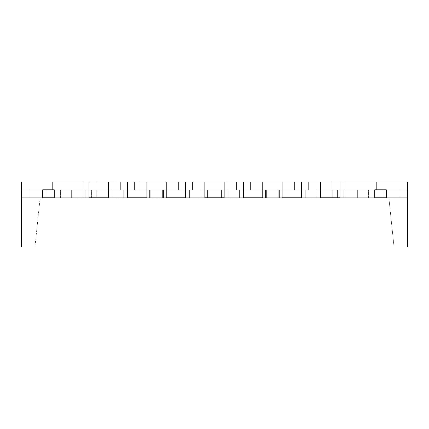 <?xml version="1.0" encoding="UTF-8"?>
<svg xmlns="http://www.w3.org/2000/svg" width="429" height="429" viewBox="0 0 429 429"><rect width="100%" height="100%" fill="white"/><g stroke="black" fill="none" stroke-linecap="round" stroke-linejoin="round"><path stroke-width="0.32" stroke-dasharray="2.15 1.61" d="M52.338 182.089L52.338 189.811L52.338 182.089L52.338 189.811L52.338 182.089L52.338 189.811L52.338 182.089L52.338 189.811L52.338 182.089L52.338 189.811L52.338 182.089L52.338 189.811L52.338 182.089L52.338 189.811L52.338 182.089L21.45 182.046L52.338 182.089L21.45 182.046L52.338 182.089L21.45 182.046L52.338 182.089L21.45 182.046L52.338 182.089L21.45 182.046L52.338 182.046L21.45 182.046L52.338 182.089L21.45 182.046L52.338 182.046L21.45 182.046L52.338 182.046L21.45 182.046L52.338 182.046L21.45 182.046L52.338 182.046L21.45 182.046L52.338 182.046L21.45 182.046L21.45 197.764L29.172 197.764L29.172 189.811L29.172 197.764L29.172 189.811L29.172 197.764L29.172 189.811L29.172 197.764L29.172 189.811L29.172 197.764L29.172 189.811L29.172 197.764L29.172 189.811L29.172 197.764L29.172 189.811L29.172 197.764L29.172 189.811L29.172 197.764L29.172 189.811L29.172 197.764L29.172 189.811L29.172 197.764L29.172 189.811L29.172 197.764L29.172 189.811L29.172 197.764L29.172 189.811L29.172 197.764L29.172 189.811L29.172 197.764L21.45 197.764L21.45 182.089L52.338 182.089L21.45 182.089L21.45 197.764L29.172 197.764L21.45 197.764L21.45 182.089L52.338 182.089L21.45 182.089L21.45 197.764L71.643 197.764L71.643 189.811L71.643 197.801L40.133 197.764L34.964 246.954L394.036 246.954L34.964 246.954L40.133 197.764L71.643 197.764L21.45 197.764L21.45 182.089L52.338 182.089L21.45 182.089L21.45 197.764L71.643 197.764L21.45 197.764L21.45 182.089L52.338 182.089L21.45 182.089L21.45 197.764L71.643 197.764L21.45 197.764L21.45 182.089L52.338 182.089L21.45 182.089L52.338 182.089L21.45 182.089L21.45 197.764L97.126 197.764L40.133 197.764L42.685 197.764L42.685 189.811L42.685 197.801L207.55 197.801L54.269 197.801L149.635 197.764L149.635 189.811L149.635 197.764L163.535 197.764L163.535 189.811L163.535 197.764L221.45 197.764L207.55 197.764L221.45 197.764L221.45 189.811L207.55 189.811L207.55 197.764L207.55 189.811L207.55 197.764L29.172 197.764L149.635 197.764L149.635 189.811L149.635 197.764L163.535 197.764L163.535 189.811L149.635 189.811L163.535 189.811L149.635 189.811L163.535 189.811L163.535 197.764L207.55 197.764L207.55 189.811L207.55 197.764L207.55 189.811L221.45 189.811L207.55 189.811L221.45 189.811L207.55 189.811L207.55 197.764L54.269 197.764L112.183 197.764L85.157 197.764L89.017 197.764L89.017 182.089L108.323 182.089L89.017 182.089L108.323 182.089L89.017 182.089L89.017 197.764L40.133 197.764L54.269 197.764L54.269 189.811L54.269 197.764L91.415 197.764L42.685 197.764L42.685 189.811L21.45 189.811L21.45 197.764L46.08 197.764L46.08 189.811L21.45 189.811L138.824 189.811L83.226 189.811L97.126 189.811L83.226 189.811L97.126 189.811L83.226 189.811L97.126 189.811L83.226 189.811L97.126 189.811L83.226 189.811L97.126 189.811L83.226 189.811L83.226 182.089L120.678 182.089L120.678 189.811L134.577 189.811L120.678 189.811L134.577 189.811L120.678 189.811L120.678 182.089L120.678 189.811L120.678 182.089L178.593 182.089L83.226 182.089L83.226 189.811L83.226 182.089L83.226 189.811L91.415 189.811L42.685 189.811L42.685 197.764L21.45 197.764L21.45 189.811L21.45 197.764L42.685 197.764L42.685 189.811L21.45 189.811L42.685 189.811L42.685 197.764L54.269 197.764L54.269 189.811L91.415 189.811L21.45 189.811L46.08 189.811L21.45 189.811L21.45 197.764L21.45 182.089L21.45 197.764L29.172 197.764L29.172 189.811L71.643 189.811L29.172 189.811L29.172 197.764L71.643 197.764L29.172 197.764L29.172 189.811L52.338 189.811L29.172 189.811L52.338 189.811L29.172 189.811L29.172 197.764L29.172 189.811L52.338 189.811L29.172 189.811L29.172 197.764L21.45 197.764L29.172 197.764L21.45 197.764L21.45 182.089L52.338 182.089L52.338 189.811L29.172 189.811L52.338 189.811L29.172 189.811L29.172 197.764L29.172 189.811L52.338 189.811L29.172 189.811L29.172 197.764L21.45 197.764L29.172 197.764L29.172 189.811L52.338 189.811L29.172 189.811L29.172 197.764L21.45 197.764L21.45 182.089L21.45 197.764L29.172 197.764L29.172 189.811L52.338 189.811L29.172 189.811L29.172 197.764L21.45 197.764L21.45 182.089L52.338 182.089L52.338 189.811L29.172 189.811L52.338 189.811L29.172 189.811L29.172 197.764L29.172 189.811L71.643 189.811L29.172 189.811L71.643 189.811L29.172 189.811L71.643 189.811L29.172 189.811L71.643 189.811L29.172 189.811L71.643 189.811L29.172 189.811L71.643 189.811L29.172 189.811L71.643 189.811L29.172 189.811L71.643 189.811L29.172 189.811L29.172 197.764L21.45 197.764L29.172 197.764L29.172 189.811L71.643 189.811L29.172 189.811L29.172 197.764L21.45 197.764L21.45 182.089L21.45 197.764L29.172 197.764L29.172 189.811L71.643 189.811L29.172 189.811L29.172 197.764L21.45 197.764L21.45 182.089L52.338 182.089L21.45 182.089L21.45 197.764L29.172 197.764L29.172 189.811L71.643 189.811L29.172 189.811L29.172 197.764L40.133 197.764L21.45 197.764L21.45 182.089L52.338 182.089L21.45 182.089L21.45 197.764L40.133 197.764L21.45 197.764L21.45 182.089L52.338 182.089L52.338 189.811L29.172 189.811L52.338 189.811L52.338 182.089L21.45 182.089L21.45 197.764L54.269 197.764L54.269 189.811L138.824 189.811L138.824 182.089L83.226 182.089L83.226 189.811L46.08 189.811L46.08 197.764L97.126 197.764L46.08 197.764L46.08 189.811L46.08 197.764L29.172 197.764L40.133 197.764L29.172 197.764L40.133 197.764L29.172 197.764L40.133 197.764L29.172 197.764L40.133 197.764L29.172 197.764L40.133 197.764L29.172 197.764L29.172 189.811L71.643 189.811L29.172 189.811L29.172 197.764L29.172 189.811L52.338 189.811L52.338 182.089L52.338 189.811L52.338 182.089L21.45 182.089L52.338 182.089L52.338 189.811L52.338 182.089L21.45 182.089L21.45 197.764L21.45 182.089L52.338 182.089L52.338 189.811L52.338 182.089L21.45 182.089L21.45 197.764L29.172 197.764L29.172 189.811L71.643 189.811L29.172 189.811L29.172 197.764L29.172 189.811L52.338 189.811L52.338 182.089L21.45 182.089L52.338 182.089L52.338 189.811L52.338 182.089L21.45 182.089L89.017 182.089L89.017 197.764L89.017 182.089L108.323 182.089L108.323 197.764L108.323 189.811L108.323 197.764L112.183 197.764L85.157 197.764L89.017 197.764L89.017 189.811L112.183 189.811L108.323 189.811L108.323 197.764L112.183 197.764L108.323 197.764L108.323 189.811L112.183 189.811L96.214 189.811L112.183 189.811L108.323 189.811L108.323 182.089L127.627 182.089L127.627 197.764L127.627 182.089L146.933 182.089L146.933 197.764L146.933 189.811L146.933 197.764L150.793 197.764L123.767 197.764L127.627 197.764L127.627 189.811L150.793 189.811L123.767 189.811L127.627 189.811L127.627 197.764L150.793 197.764L146.933 197.764L146.933 189.811L150.793 189.811L123.767 189.811L150.793 189.811L127.627 189.811L146.933 189.811L146.933 197.764L146.933 182.089L146.933 189.811L146.933 182.089L166.238 182.089L166.238 197.764L166.238 182.089L185.542 182.089L185.542 197.764L185.542 189.811L185.542 197.764L189.404 197.764L162.377 197.764L166.238 197.764L166.238 189.811L189.404 189.811L162.377 189.811L166.238 189.811L166.238 197.764L189.404 197.764L185.542 197.764L185.542 189.811L189.404 189.811L162.377 189.811L189.404 189.811L166.238 189.811L185.542 189.811L185.542 197.764L185.542 182.089L185.542 189.811L185.542 182.089L224.153 182.089L224.153 189.811L228.013 189.811L200.987 189.811L204.847 189.811L204.847 197.764L204.847 182.089L204.847 197.764L228.013 197.764L200.987 197.764L200.987 189.811L228.013 189.811L204.847 189.811L224.153 189.811L224.153 197.764L224.153 189.811L200.987 189.811L228.013 189.811L200.987 189.811L200.987 197.764L204.847 197.764L204.847 182.089L224.153 182.089L224.153 197.764L224.153 189.811L228.013 189.811L224.153 189.811L224.153 197.764L228.013 197.764L228.013 189.811L228.013 197.764L200.987 197.764L204.847 197.764L204.847 189.811L224.153 189.811L224.153 182.089L224.153 197.764L200.987 197.764L228.013 197.764L162.377 197.764L243.458 197.764L243.458 182.089L243.458 197.764L243.458 189.811L262.762 189.811L262.762 197.764L262.762 189.811L239.597 189.811L266.623 189.811L239.597 189.811L266.623 189.811L262.762 189.811L262.762 197.764L266.623 197.764L228.013 197.764L228.013 189.811L228.013 197.764L228.013 189.811L228.013 197.764L200.987 197.764L200.987 189.811L200.987 197.801L228.013 197.801L200.987 197.801L228.013 197.801L200.987 197.801L228.013 197.801L228.013 189.811L228.013 197.801L200.987 197.764L200.987 189.811L200.987 197.801L204.847 197.764L204.847 182.089L262.762 182.089L262.762 197.764L262.762 189.811L239.597 189.811L262.762 189.811L243.458 189.811L243.458 197.764L282.067 197.764L282.067 182.089L282.067 197.764L282.067 189.811L301.373 189.811L301.373 197.764L301.373 189.811L278.207 189.811L305.234 189.811L278.207 189.811L282.067 189.811L282.067 197.764L305.234 197.764L266.623 197.764L266.623 189.811L266.623 197.764L266.623 189.811L266.623 197.764L239.597 197.764L266.623 197.764L239.597 197.764L239.597 189.811L239.597 197.801L266.623 197.764L266.623 189.811L266.623 197.764L239.597 197.764L239.597 189.811L239.597 197.764L239.597 189.811L239.597 197.764L266.623 197.764L266.623 189.811L266.623 197.801L239.597 197.801L266.623 197.801L239.597 197.801L266.623 197.801L239.597 197.764L243.458 197.764L243.458 182.089L243.458 189.811L243.458 182.089L262.762 182.089L262.762 189.811L262.762 182.089L301.373 182.089L301.373 197.764L301.373 189.811L305.234 189.811L278.207 189.811L305.234 189.811L282.067 189.811L301.373 189.811L301.373 197.764L301.373 182.089L301.373 189.811L301.373 182.089L320.678 182.089L320.678 197.764L320.678 182.089L339.983 182.089L339.983 197.764L339.983 189.811L339.983 197.764L343.844 197.764L316.816 197.764L320.678 197.764L320.678 189.811L343.844 189.811L320.678 189.811L320.678 197.764L343.844 197.764L339.983 197.764L339.983 189.811L316.816 189.811L320.678 189.811L320.678 182.089L339.983 182.089L339.983 189.811L343.844 189.811L316.816 189.811L343.844 189.811L316.816 189.811L343.844 189.811L339.983 189.811L339.983 197.764L339.983 182.089L407.55 182.089L407.55 197.764L382.92 197.764L382.92 189.811L407.55 189.811L407.55 197.764L407.55 189.811L337.585 189.811L374.731 189.811L374.731 197.764L374.731 189.811L337.585 189.811L382.92 189.811L331.874 189.811L345.774 189.811L331.874 189.811L345.774 189.811L331.874 189.811L345.774 189.811L331.874 189.811L345.774 189.811L331.874 189.811L345.774 189.811L331.874 189.811L345.774 189.811L331.874 189.811L345.774 189.811L345.774 182.089L178.593 182.089L178.593 189.811L192.492 189.811L178.593 189.811L192.492 189.811L178.593 189.811L192.492 189.811L178.593 189.811L192.492 189.811L178.593 189.811L178.593 182.089L178.593 189.811L178.593 182.089L138.824 182.046L83.226 182.046L97.126 182.046L83.226 182.046L97.126 182.046L83.226 182.046L97.126 182.046L83.226 182.046L83.226 189.811L83.226 182.089L83.226 189.811L83.226 182.089L83.226 189.811L97.126 189.811L83.226 189.811L97.126 189.811L83.226 189.811L97.126 189.811L83.226 189.811L97.126 189.811L83.226 189.811L97.126 189.811L83.226 189.811L83.226 197.764L83.226 189.811L83.226 197.764L83.226 189.811L83.226 197.764L83.226 189.811L138.824 189.811L138.824 182.089L83.226 182.089L97.126 182.089L97.126 189.811L97.126 182.089L97.126 189.811L97.126 182.089L97.126 189.811L97.126 182.089L83.226 182.089L134.577 182.089L134.577 189.811L134.577 182.089L178.593 182.089L178.593 189.811L178.593 182.089L178.593 189.811L178.593 182.089L236.508 182.089L236.508 189.811L250.407 189.811L236.508 189.811L250.407 189.811L236.508 189.811L250.407 189.811L236.508 189.811L250.407 189.811L236.508 189.811L236.508 182.089L236.508 189.811L236.508 182.089L138.824 182.089M345.774 182.089L345.774 197.764L345.774 189.811L337.585 189.811L337.585 197.801L374.731 197.801L279.365 197.801L386.315 197.764L279.365 197.764L279.365 189.811L279.365 197.764L279.365 189.811L265.465 189.811L265.465 197.801L221.45 197.801L279.365 197.764L221.45 197.764L221.45 189.811L221.45 197.764L221.45 189.811L207.55 189.811L207.55 197.801L374.731 197.764L279.365 197.764L279.365 189.811L265.465 189.811L279.365 189.811L279.365 197.764L279.365 189.811L279.365 197.764L265.465 197.764L279.365 197.764L279.365 189.811L265.465 189.811L265.465 197.764L265.465 189.811L265.465 197.764L221.45 197.764L221.45 189.811L207.55 189.811L221.45 189.811L221.45 197.764L221.45 189.811L221.45 197.764L265.465 197.764L265.465 189.811L265.465 197.764L265.465 189.811L279.365 189.811L265.465 189.811L279.365 189.811L265.465 189.811L265.465 197.764L221.45 197.764L337.585 197.764L337.585 189.811L345.774 189.811L345.774 197.764L345.774 182.089L345.774 189.811L345.774 182.089L345.774 189.811L345.774 182.089L308.322 182.089L345.774 182.046L345.774 189.811L345.774 182.046L308.322 182.046L345.774 182.089L331.874 182.089L345.774 182.089L331.874 182.089L345.774 182.089L331.874 182.089L345.774 182.089L331.874 182.089L345.774 182.089L345.774 189.811L345.774 182.089L308.322 182.089L345.774 182.089L345.774 197.764L331.874 197.764L388.867 197.764L386.315 197.764L386.315 189.811L407.55 189.811L407.55 197.764L386.315 197.764L386.315 189.811L337.585 189.811L374.731 189.811L374.731 197.764L279.365 197.764L407.55 197.764L407.55 189.811L374.731 189.811L374.731 197.764L386.315 197.764L386.315 189.811L407.55 189.811L382.92 189.811L407.55 189.811L407.55 197.764L407.55 182.089L376.662 182.089L376.662 189.811L399.828 189.811L357.357 189.811L399.828 189.811L399.828 197.764L399.828 189.811L376.662 189.811L399.828 189.811L376.662 189.811L399.828 189.811L399.828 197.764L357.357 197.764L399.828 197.764L399.828 189.811L376.662 189.811L399.828 189.811L399.828 197.764L399.828 189.811L376.662 189.811L399.828 189.811L399.828 197.764L407.55 197.764L399.828 197.764L407.55 197.764L399.828 197.764L399.828 189.811L376.662 189.811L399.828 189.811L399.828 197.764L407.55 197.764L407.55 182.089L376.662 182.089L376.662 189.811L399.828 189.811L376.662 189.811L399.828 189.811L399.828 197.764L399.828 189.811L376.662 189.811L399.828 189.811L399.828 197.764L407.55 197.764L399.828 197.764L399.828 189.811L376.662 189.811L399.828 189.811L399.828 197.764L407.55 197.764L407.55 182.089L376.662 182.089L407.55 182.089L376.662 182.089L407.55 182.089L376.662 182.089L407.55 182.089L376.662 182.089L407.55 182.089L376.662 182.089L407.55 182.089L376.662 182.089L407.55 182.089L407.55 197.764L399.828 197.764L399.828 189.811L357.357 189.811L399.828 189.811L357.357 189.811L399.828 189.811L357.357 189.811L399.828 189.811L357.357 189.811L399.828 189.811L357.357 189.811L399.828 189.811L357.357 189.811L399.828 189.811L357.357 189.811L399.828 189.811L357.357 189.811L399.828 189.811L399.828 197.764L407.55 197.764L407.55 182.089L407.55 197.764L399.828 197.764L399.828 189.811L357.357 189.811L399.828 189.811L399.828 197.764L407.55 197.764L407.55 182.089L407.55 197.764L399.828 197.764L399.828 189.811L357.357 189.811L399.828 189.811L376.662 189.811L399.828 189.811L399.828 197.764L407.55 197.764L407.55 182.089L407.55 197.764L399.828 197.764L399.828 189.811L357.357 189.811L399.828 189.811L399.828 197.764L388.867 197.764L407.55 197.764L407.55 182.089L407.55 197.764L388.867 197.764L407.55 197.764L407.55 182.089L407.55 197.764L374.731 197.764L386.315 197.764L386.315 189.811L386.315 197.764L399.828 197.764L388.867 197.764L399.828 197.764L388.867 197.764L399.828 197.764L388.867 197.764L399.828 197.764L388.867 197.764L399.828 197.764L388.867 197.764L399.828 197.764L399.828 189.811L357.357 189.811L399.828 189.811L399.828 197.764L399.828 189.811L376.662 189.811L376.662 182.089L407.55 182.089L407.55 197.764L407.55 189.811L386.315 189.811L386.315 197.764L399.828 197.764L399.828 189.811L357.357 189.811L399.828 189.811L399.828 197.764L399.828 189.811L376.662 189.811L376.662 182.089L407.55 182.089L407.55 246.954L21.45 246.954L21.45 182.089M382.92 197.764L382.92 189.811L382.92 197.764L382.92 189.811L345.774 189.811L345.774 197.764L331.874 197.764L345.774 197.764L331.874 197.764L345.774 197.764L331.874 197.764L345.774 197.764L345.774 189.811L345.774 197.764L382.92 197.764L331.874 197.764L388.867 197.764L357.357 197.764L357.357 189.811L357.357 197.764L388.867 197.764L357.357 197.764L388.867 197.764L357.357 197.764L388.867 197.764L357.357 197.764L388.867 197.764L357.357 197.764L388.867 197.764L357.357 197.764L388.867 197.764L357.357 197.764L388.867 197.764L394.036 246.954L388.867 197.764L368.414 197.764L368.414 189.811L368.414 197.764L357.357 197.764L357.357 189.811L357.357 197.764L357.357 189.811L357.357 197.764L357.357 189.811L357.357 197.764L357.357 189.811L357.357 197.764L357.357 189.811L357.357 197.764L357.357 189.811L357.357 197.764L357.357 189.811L357.357 197.764L399.828 197.764L399.828 189.811L399.828 197.764L399.828 189.811L399.828 197.764L399.828 189.811L399.828 197.764L399.828 189.811L399.828 197.764L399.828 189.811L399.828 197.764L399.828 189.811L399.828 197.764L368.414 197.764L368.414 189.811L368.414 197.764L357.357 197.764L357.357 189.811L357.357 197.764L388.867 197.764L357.357 197.801L399.828 197.764L399.828 189.811L399.828 197.764L407.55 197.764L407.55 182.089L407.55 197.764L357.357 197.764L357.357 189.811L357.357 197.764L399.828 197.764L399.828 189.811L399.828 197.764L407.55 197.764L407.55 182.089L376.662 182.089L376.662 189.811L376.662 182.089L376.662 189.811L376.662 182.089L376.662 189.811L376.662 182.089L376.662 189.811L376.662 182.089L376.662 189.811L376.662 182.089L376.662 189.811L376.662 182.089L376.662 189.811L376.662 182.089L407.55 182.089L407.55 197.764L399.828 197.764L399.828 189.811L399.828 197.764L357.357 197.764L357.357 189.811L357.357 197.764L399.828 197.764L399.828 189.811L399.828 197.764L407.55 197.764L407.55 182.089L376.662 182.089L376.662 189.811L376.662 182.089L407.55 182.089L407.55 197.764L357.357 197.764L357.357 189.811L357.357 197.764L399.828 197.764L399.828 189.811L399.828 197.764L407.55 197.764L407.55 182.089L376.662 182.089L376.662 189.811L376.662 182.089L407.55 182.089L407.55 197.764L399.828 197.764L399.828 189.811L399.828 197.764L357.357 197.764L357.357 189.811L357.357 197.764L399.828 197.764L399.828 189.811L399.828 197.764L407.55 197.764L407.55 182.089L376.662 182.089L376.662 189.811L376.662 182.089L407.55 182.089L407.55 197.764L357.357 197.764L357.357 189.811L357.357 197.764L388.867 197.801L331.874 197.801L382.92 197.764M192.492 182.046L294.423 182.089L294.423 189.811L308.322 189.811L294.423 189.811L308.322 189.811L294.423 189.811L308.322 189.811L294.423 189.811L308.322 189.811L294.423 189.811L294.423 182.089L294.423 189.811L294.423 182.089L236.508 182.089L236.508 189.811L236.508 182.089L236.508 189.811L236.508 182.089L250.407 182.089L250.407 189.811L250.407 182.089L250.407 189.811L250.407 182.089L192.492 182.089L192.492 189.811L192.492 182.089L192.492 189.811L192.492 182.089L178.593 182.089L294.423 182.089L294.423 189.811L294.423 182.089L294.423 189.811L294.423 182.089L308.322 182.089L250.407 182.089L250.407 189.811L250.407 182.089L250.407 189.811L250.407 182.089L308.322 182.089L308.322 189.811L308.322 182.089L308.322 189.811L308.322 182.089L243.458 182.046L262.762 182.046L243.458 182.046L262.762 182.089L262.762 197.764L243.458 197.764L243.458 182.089L262.762 182.046L138.824 182.046M91.415 197.764L91.415 189.811L91.415 197.764M331.874 182.089L331.874 197.801L331.874 189.811L331.874 197.764L331.874 189.811L331.874 197.764L331.874 189.811L345.774 189.811L345.774 197.764L345.774 189.811L345.774 197.764L345.774 189.811L345.774 197.764L345.774 189.811L331.874 189.811L345.774 189.811L331.874 189.811L345.774 189.811L331.874 189.811L345.774 189.811L331.874 189.811L331.874 197.764L331.874 189.811L345.774 189.811L331.874 189.811L331.874 197.764L331.874 189.811L345.774 189.811L331.874 189.811L331.874 197.764L331.874 189.811L345.774 189.811L331.874 189.811L331.874 182.089M97.126 197.764L97.126 182.089L97.126 197.801L83.226 197.801L83.226 189.811L83.226 197.801L97.126 197.764M146.933 182.089L127.627 182.089L127.627 189.811L127.627 182.089L146.933 182.089L146.933 189.811L146.933 182.089L127.627 182.089L146.933 182.089L127.627 182.089L127.627 197.764L123.767 197.764L150.793 197.764L112.183 197.764L162.377 197.764L150.793 197.764L150.793 189.811L150.793 197.801L123.767 197.764L123.767 189.811L123.767 197.764L123.767 189.811L123.767 197.764L150.793 197.764L150.793 189.811L150.793 197.764L150.793 189.811L150.793 197.764L127.627 197.764L127.627 182.089L146.933 182.089L127.627 182.046L146.933 182.089M192.492 182.089L192.492 189.811L192.492 182.089L192.492 189.811L192.492 182.089L166.238 182.046L185.542 182.046L166.238 182.046L185.542 182.046L166.238 182.089L166.238 189.811L166.238 182.089L185.542 182.089L185.542 189.811L185.542 182.089L166.238 182.089L185.542 182.089L166.238 182.089L166.238 197.764L162.377 197.764L189.404 197.764L189.404 189.811L189.404 197.801L162.377 197.764L162.377 189.811L162.377 197.764L162.377 189.811L162.377 197.764L189.404 197.764L189.404 189.811L189.404 197.764L189.404 189.811L189.404 197.764L166.238 197.764L166.238 182.089L185.542 182.046L134.577 182.089L134.577 189.811L134.577 182.089L83.226 182.089L83.226 189.811L83.226 182.046L97.126 182.089L97.126 189.811L97.126 182.089L97.126 189.811L97.126 182.089L83.226 182.089M224.153 182.089L204.847 182.089L204.847 189.811L204.847 182.089L224.153 182.089L224.153 189.811L224.153 182.089L204.847 182.046L224.153 182.089M301.373 182.089L282.067 182.089L282.067 189.811L282.067 182.089L301.373 182.089L301.373 189.811L301.373 182.089L282.067 182.089L301.373 182.089L282.067 182.089L282.067 197.764L278.207 197.764L316.816 197.764L305.234 197.764L305.234 189.811L305.234 197.764L305.234 189.811L305.234 197.764L278.207 197.764L278.207 189.811L278.207 197.801L278.207 189.811L278.207 197.764L282.067 197.764L282.067 182.089L308.322 182.089L308.322 189.811L308.322 182.046L282.067 182.046L301.373 182.089M339.983 182.089L320.678 182.089L320.678 197.764L320.678 182.089L339.983 182.089L339.983 189.811L320.678 189.811L320.678 182.089L339.983 182.089L339.983 189.811L339.983 182.089L320.678 182.046L339.983 182.089M108.323 182.089L108.323 189.811L85.157 189.811L112.183 189.811L85.157 189.811L108.323 189.811L108.323 182.089L108.323 189.811L89.017 189.811L89.017 197.764L112.183 197.764L112.183 189.811L112.183 197.801L96.214 197.764L112.183 197.764L112.183 189.811L112.183 197.764L85.157 197.764L96.214 197.764L96.214 189.811L96.214 197.764L112.183 197.764L96.214 197.764L96.214 189.811L96.214 197.764L112.183 197.764L85.157 197.764L85.157 189.811L85.157 197.764L85.157 189.811L85.157 197.764L96.214 197.764L85.157 197.764L85.157 189.811L85.157 197.764L96.214 197.764L85.157 197.764L85.157 189.811L85.157 197.801L112.183 197.801L85.157 197.801L112.183 197.801L85.157 197.801L108.323 197.764L108.323 182.089L89.017 182.089L89.017 189.811L89.017 182.089L108.323 182.089L89.017 182.046L108.323 182.089M54.269 197.764L54.269 189.811L54.269 197.764M374.731 197.764L374.731 189.811L374.731 197.764M332.786 197.764L343.844 197.764L343.844 189.811L343.844 197.764L343.844 189.811L343.844 197.764L332.786 197.764L332.786 189.811L332.786 197.764L316.816 197.764L332.786 197.764L332.786 189.811L332.786 197.764L316.816 197.764L316.816 189.811L316.816 197.801L343.844 197.764L343.844 189.811L343.844 197.764L316.816 197.764L316.816 189.811L316.816 197.764L343.844 197.764L332.786 197.764L343.844 197.764L343.844 189.811L343.844 197.764L316.816 197.764L332.786 197.764M337.585 197.764L337.585 189.811L337.585 197.764M60.586 197.764L60.586 189.811L60.586 197.764M368.414 197.801L388.867 197.764L368.414 197.801M305.234 197.764L278.207 197.764L305.234 197.764L278.207 197.764L278.207 189.811L278.207 197.764L305.234 197.764L305.234 189.811L305.234 197.764L305.234 189.811L305.234 197.764L278.207 197.764L305.234 197.801L278.207 197.801L305.234 197.764M162.377 197.764L189.404 197.764L162.377 197.764L162.377 189.811L162.377 197.764L189.404 197.764L162.377 197.764L162.377 189.811L162.377 197.801L189.404 197.801L162.377 197.764M123.767 197.764L150.793 197.764L123.767 197.764L123.767 189.811L123.767 197.764L150.793 197.764L123.767 197.764L123.767 189.811L123.767 197.801L150.793 197.801L123.767 197.764M279.365 197.801L265.465 197.801L279.365 197.801M221.45 197.801L207.55 197.801L221.45 197.801M386.315 197.801L374.731 197.801L386.315 197.801M376.662 182.089L376.662 189.811L376.662 182.089L407.55 182.089L376.662 182.089L376.662 189.811L376.662 182.089L407.55 182.089L407.55 197.764L407.55 182.089L376.662 182.089L407.55 182.089M399.828 197.764L399.828 189.811L399.828 197.764L407.55 197.764L399.828 197.764M71.643 197.764L71.643 189.811L71.643 197.764M204.847 182.046L224.153 182.046M243.458 182.046L262.762 182.046M282.067 182.046L301.373 182.046M320.678 182.046L339.983 182.046M89.017 182.046L108.323 182.046M127.627 182.046L146.933 182.046M166.238 182.046L185.542 182.046M357.357 197.801L388.867 197.764L357.357 197.801"/><path stroke-width="0.64" d="M386.315 189.811L386.315 197.764L374.731 197.764L374.731 189.811L386.315 189.811L386.315 197.764L374.731 197.764L374.731 189.811L386.315 189.811M54.269 189.811L54.269 197.764L42.685 197.764L42.685 189.811L54.269 189.811L42.685 189.811L42.685 197.764L54.269 197.764L54.269 189.811M83.226 182.089L21.45 182.089L21.45 246.954L407.55 246.954L407.55 182.089L89.017 182.089L89.017 197.764L108.323 197.764L108.323 182.046L120.678 182.089M146.933 182.046L127.627 182.046L127.627 197.764L146.933 197.764L146.933 182.046L166.238 182.046L166.238 197.764L185.542 197.764L185.542 182.046L166.238 182.046M185.542 182.046L204.847 182.046L204.847 197.764L224.153 197.764L224.153 182.046L236.508 182.089M262.762 182.046L243.458 182.046L243.458 197.764L262.762 197.764L262.762 182.046L282.067 182.046L282.067 197.764L301.373 197.764L301.373 182.046L282.067 182.046M301.373 182.046L320.678 182.046L320.678 197.764L339.983 197.764L339.983 182.046L345.774 182.089M89.017 182.089L89.017 197.764L108.323 197.764L108.323 182.089L89.017 182.089M243.458 182.089L243.458 197.764L262.762 197.764L262.762 182.089L243.458 182.089M127.627 182.089L127.627 197.764L146.933 197.764L146.933 182.089L127.627 182.089M166.238 182.089L166.238 197.764L185.542 197.764L185.542 182.089L166.238 182.089M204.847 182.089L204.847 197.764L224.153 197.764L224.153 182.089L204.847 182.089M282.067 182.089L282.067 197.764L301.373 197.764L301.373 182.089L282.067 182.089M320.678 182.089L320.678 197.764L339.983 197.764L339.983 182.089L320.678 182.089M243.458 182.046L236.508 182.046M127.627 182.046L120.678 182.046M21.45 182.089L52.338 182.089M108.323 182.046L89.017 182.046M224.153 182.046L204.847 182.046M339.983 182.046L320.678 182.046M407.55 182.089L376.662 182.089"/></g></svg>

